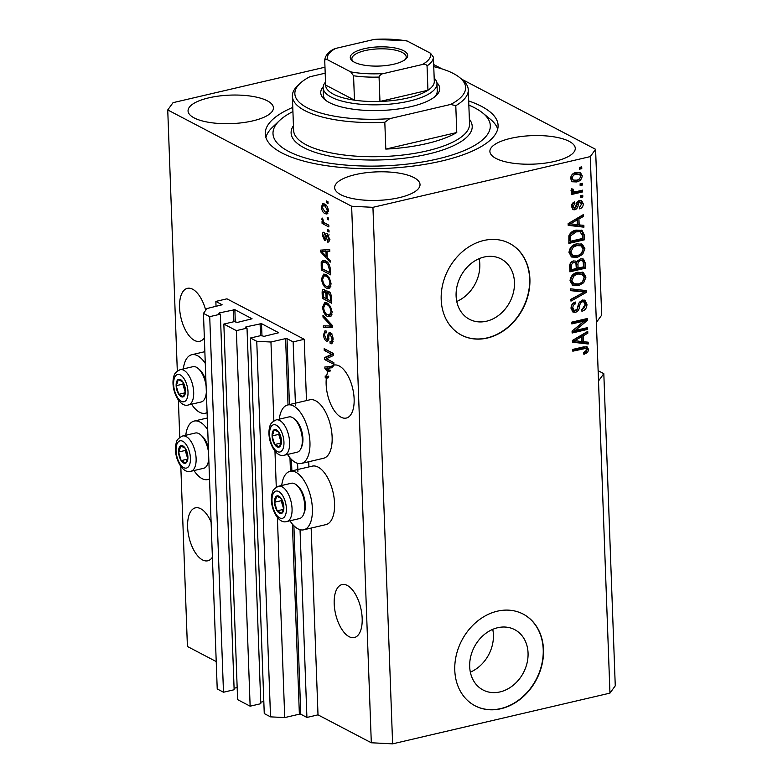 <?xml version="1.0" encoding="UTF-8"?>
<svg xmlns="http://www.w3.org/2000/svg" width="783" height="783" viewBox="0 0 783 783"><rect width="100%" height="100%" fill="white"/><g stroke="black" fill="none" stroke-linecap="round" stroke-linejoin="round"><path stroke-width="1.17" d="M293.145 341.877L304.235 339.293L226.943 298.822L215.854 301.406L222.137 304.793L206.996 308.522L203.453 313.386L209.717 316.665L220.366 314.179L218.897 313.415L219.25 312.926L234.861 309.686L252.067 318.789L237.376 322.42L234.489 321.578L223.84 324.064L236.368 330.622L247.017 328.136L245.549 327.363L245.901 326.883L261.512 323.643L278.719 332.736L264.028 336.367L261.14 335.535L250.491 338.011L256.755 341.29L270.957 342.014L285.599 338.599L287.018 338.667L293.145 341.877L295.475 405.457M250.491 338.011L264.262 713.577L270.526 716.856L284.728 717.58L299.37 714.165L300.789 714.233L306.916 717.443L300.036 529.67M297.912 471.797L297.599 463.34M306.916 717.443L318.006 714.859L311.154 528.075M308.913 466.922L308.727 461.735M306.486 400.583L304.235 339.293M284.728 717.58L277.388 517.416M276.282 487.212L274.96 451.086M273.854 420.882L270.957 342.014M270.526 716.856L256.755 341.29M260.729 702.204L263.822 701.48M236.368 330.622L250.139 706.188L260.788 703.702L247.017 328.136M250.139 706.188L237.611 699.63L223.84 324.064M234.078 688.247L237.171 687.523M203.453 313.386L217.224 688.952L223.488 692.231L234.137 689.745L220.366 314.179M223.488 692.231L209.717 316.665M216.039 306.407L215.854 301.406M500.043 691.908A34.07 27.728 117.6 0 0 527.057 662.986A34.07 27.728 117.6 0 0 514.676 629.64A34.07 27.728 117.6 0 0 497.694 627.721A34.07 27.728 117.6 0 0 470.691 656.643A34.07 27.728 117.6 0 0 483.062 689.999A34.07 27.728 117.6 0 0 500.043 691.908M470.338 672.147A34.07 27.728 117.6 0 0 492.752 629.346M486.458 321.226A34.07 27.728 117.6 0 0 513.462 292.304A34.07 27.728 117.6 0 0 501.081 258.948A34.07 27.728 117.6 0 0 484.1 257.039A34.07 27.728 117.6 0 0 457.096 285.961A34.07 27.728 117.6 0 0 469.477 319.307A34.07 27.728 117.6 0 0 486.458 321.226M456.753 301.455A34.07 27.728 117.6 0 0 479.157 258.664M487.329 338.041A51.776 42.145 117.6 0 0 528.378 294.095A51.776 42.145 117.6 0 0 509.567 243.396A51.776 42.145 117.6 0 0 483.757 240.498A51.776 42.145 117.6 0 0 442.708 284.444A51.776 42.145 117.6 0 0 461.53 335.144A51.776 42.145 117.6 0 0 487.329 338.041M461.393 335.065A51.776 42.145 117.6 0 0 487.065 337.904A51.776 42.145 117.6 0 0 528.094 294.036A51.776 42.145 117.6 0 0 509.43 243.327M500.924 708.732A51.776 42.145 117.6 0 0 541.973 664.777A51.776 42.145 117.6 0 0 523.152 614.087A51.776 42.145 117.6 0 0 497.352 611.18A51.776 42.145 117.6 0 0 456.303 655.136A51.776 42.145 117.6 0 0 475.115 705.826A51.776 42.145 117.6 0 0 500.924 708.732M474.987 705.757A51.776 42.145 117.6 0 0 500.66 708.595A51.776 42.145 117.6 0 0 541.679 664.728A51.776 42.145 117.6 0 0 523.024 614.019M211.107 522.007A27.18 12.929 -103.1 0 0 195.417 507.834A27.18 12.929 -103.1 0 0 187.607 526.979A27.18 12.929 -103.1 0 0 207.779 560.785A27.18 12.929 -103.1 0 0 212.399 557.242M334.194 603.732A27.18 12.929 -103.1 0 0 354.366 637.538A27.18 12.929 -103.1 0 0 362.177 618.394A27.18 12.929 -103.1 0 0 342.005 584.588A27.18 12.929 -103.1 0 0 334.194 603.732M205.733 310.254A27.18 12.929 -103.1 0 0 187.372 288.35A27.18 12.929 -103.1 0 0 179.552 307.494A27.18 12.929 -103.1 0 0 199.724 341.29A27.18 12.929 -103.1 0 0 204.343 337.757M326.139 384.247A27.18 12.929 -103.1 0 0 346.311 418.053A27.18 12.929 -103.1 0 0 354.131 398.899A27.18 12.929 -103.1 0 0 333.959 365.103A27.18 12.929 -103.1 0 0 331.131 366.571L333.343 366.053A27.18 12.929 -103.1 0 0 331.786 367.795L325.855 368.333L328.224 370.682L330.446 370.163A27.18 12.929 -103.1 0 0 329.995 371.269L327.774 371.788A27.18 12.929 -103.1 0 0 326.55 376.633L328.762 376.114A27.18 12.929 -103.1 0 0 328.547 377.749L326.335 378.258A27.18 12.929 -103.1 0 0 326.139 384.247M554.57 161.406A42.713 14.26 -2.1 0 0 575.27 148.33A42.713 14.26 -2.1 0 0 553.375 136.751A42.713 14.26 -2.1 0 0 510.594 138.376A42.713 14.26 -2.1 0 0 489.894 151.462A42.713 14.26 -2.1 0 0 511.788 163.03A42.713 14.26 -2.1 0 0 554.57 161.406M252.733 120.885A42.713 14.26 -2.1 0 0 273.433 107.809A42.713 14.26 -2.1 0 0 251.539 96.231A42.713 14.26 -2.1 0 0 208.758 97.855A42.713 14.26 -2.1 0 0 188.057 110.941A42.713 14.26 -2.1 0 0 209.952 122.51A42.713 14.26 -2.1 0 0 252.733 120.885M399.32 197.639A42.713 14.26 -2.1 0 0 420.021 184.563A42.713 14.26 -2.1 0 0 398.126 172.984A42.713 14.26 -2.1 0 0 355.345 174.609A42.713 14.26 -2.1 0 0 334.644 187.695A42.713 14.26 -2.1 0 0 356.539 199.264A42.713 14.26 -2.1 0 0 399.32 197.639M194.008 470.554A30.028 14.28 -103.1 0 0 202.024 478.609A30.028 14.28 -103.1 0 0 207.808 479.558A30.028 14.28 -103.1 0 0 209.521 478.912M207.72 429.72A30.028 14.28 -103.1 0 0 199.949 422.027A30.028 14.28 -103.1 0 0 194.155 421.068A30.028 14.28 -103.1 0 0 185.777 435.26M207.094 412.572A30.028 14.28 76.9 0 1 205.371 413.228A30.028 14.28 76.9 0 1 199.587 412.269A30.028 14.28 76.9 0 1 191.581 404.214M183.339 368.92A30.028 14.28 76.9 0 1 191.727 354.738A30.028 14.28 76.9 0 1 197.512 355.697A30.028 14.28 76.9 0 1 205.283 363.39M281.723 485.499A30.028 14.28 76.9 0 1 290.101 471.307L312.28 466.13A30.028 14.28 76.9 0 1 318.074 467.089A30.028 14.28 76.9 0 1 334.077 497.851A30.028 14.28 76.9 0 1 325.934 524.62L303.755 529.797A30.028 14.28 76.9 0 1 297.971 528.848A30.028 14.28 76.9 0 1 289.955 520.793M290.101 471.307A30.028 14.28 76.9 0 1 295.896 472.266A30.028 14.28 76.9 0 1 311.898 503.029A30.028 14.28 76.9 0 1 303.755 529.797M287.527 454.453A30.028 14.28 -103.1 0 0 295.534 462.508A30.028 14.28 -103.1 0 0 301.328 463.467L323.506 458.29A30.028 14.28 -103.1 0 0 331.64 431.511A30.028 14.28 -103.1 0 0 315.637 400.759A30.028 14.28 -103.1 0 0 309.853 399.8L287.674 404.977A30.028 14.28 -103.1 0 0 279.286 419.159M301.328 463.467A30.028 14.28 -103.1 0 0 309.461 436.689A30.028 14.28 -103.1 0 0 293.459 405.937A30.028 14.28 -103.1 0 0 287.674 404.977M292.764 107.398A116.501 38.886 -2.1 0 0 265.241 133.903A116.501 38.886 -2.1 0 0 324.955 165.467A116.501 38.886 -2.1 0 0 441.632 161.034A116.501 38.886 -2.1 0 0 498.086 125.358A116.501 38.886 -2.1 0 0 468.694 100.948M318.006 714.859L371.308 742.773L392.616 743.85L609.957 693.121L615.262 685.83L603.82 373.677L598.134 370.692M609.957 693.121L598.506 380.969L603.82 373.677M598.506 380.969L596.362 322.439L601.667 315.148L595.589 149.308L461.627 79.161M442.052 68.914L433.674 64.529M327.774 371.788L324.916 368.695L324.857 366.963L331.131 366.571M326.335 378.258L325.248 377.69L325.18 375.918L326.55 376.633M326.423 358.741L333.842 362.627L333.91 364.398L324.583 359.514L324.514 357.625L331.689 354.317L324.25 350.422L324.182 348.65L333.509 353.534L333.578 355.433L326.423 358.741M329.986 341.691C331.346 342.171 332.021 341.192 332.021 338.745L330.299 334.458C329.232 334.419 328.694 335.535 328.684 337.796C328.547 340.439 327.744 341.535 326.296 341.055C324.642 339.939 323.731 337.845 323.555 334.762L324.984 330.788L326.149 330.984L326.335 332.814C325.18 332.364 324.612 333.186 324.642 335.281L326.247 339.293L327.177 339.235L328.067 334.135L329.212 332.481L330.201 332.667C331.972 333.901 332.941 336.171 333.118 339.47L331.532 343.766L330.172 343.522L329.986 341.691L333.147 341.28M331.669 334.135L329.731 334.351L331.953 333.832M327.235 341.231L326.296 341.055L327.979 340.664M326.335 332.814L325.522 332.716L326.305 332.53M326.247 339.293L328.527 338.922M322.958 315.324L332.491 325.591L332.56 327.421L323.418 327.637L323.35 325.816L331.434 326.031L323.027 317.174L322.958 315.324M332.119 312.251L330.837 316.518L327.705 316.567C324.935 315.324 323.213 312.211 322.547 307.23L324.71 302.492L327.098 302.992L330.504 306.486L332.119 312.251M331.082 283.877L329.8 288.144L326.658 288.193C323.898 286.95 322.175 283.828 321.51 278.856L323.673 274.109L326.051 274.608L329.467 278.102L331.082 283.877M327.255 257.401L330.093 260.348L330.162 262.197L320.639 251.852L320.57 250.129L329.702 249.552L329.77 251.402L327.04 251.431L327.255 257.401M326.609 200.967L327.94 201.671L328.008 203.443L326.677 202.748L326.609 200.967M177.31 371.064L167.738 109.953L351.636 206.242L372.943 207.329L590.274 156.6L595.589 149.308M216.216 661.566L187.411 646.474L180.804 466.365M179.747 437.394L178.377 400.035M371.308 742.773L351.636 206.242M324.632 204.069C326.648 204.892 327.901 207.113 328.39 210.715L326.942 214.053L325.053 213.642C323.076 212.79 321.842 210.588 321.373 207.035L322.841 203.678L324.632 204.069M327.216 217.38L328.547 218.075L328.615 219.847L327.274 219.152L327.216 217.38M325.288 223.331L328.801 225.171L328.87 226.943L322.087 223.39L322.019 221.618L323.105 222.186L321.823 219.455L322.126 217.977L323.888 222.284L325.288 223.331M327.656 229.566L328.997 230.271L329.056 232.042L327.725 231.347L327.656 229.566M327.216 240.215L328.459 238.335L327.323 235.477L326.403 237.043C326.335 239.422 325.689 240.508 324.485 240.303L322.41 235.35C322.342 233.001 322.939 231.983 324.191 232.326L324.387 234.156L323.369 235.8L324.279 238.453L325.141 236.407C325.219 234.107 325.865 233.177 327.088 233.618L329.428 238.962C329.447 241.418 328.772 242.446 327.402 242.045L327.216 240.215L329.976 239.735M328.263 242.084L328.88 241.702M328.527 235.194L326.717 235.566M325.17 240.43L324.485 240.303L325.708 240.019M323.408 232.267L324.191 232.326M324.279 238.453L326.286 237.856M326.227 233.442L327.088 233.618M325.493 260.837C328.243 261.972 329.888 264.957 330.446 269.792L330.622 274.833L321.294 269.949L321.196 262.511L322.909 260.269L325.493 260.837M328.547 291.354C330.367 292.441 331.336 294.643 331.473 297.951L331.669 303.207L322.342 298.323L322.146 293.028C322.048 290.17 322.772 289.015 324.319 289.573L326.345 292.509L327.382 291.119L328.547 291.354M323.379 289.407L324.319 289.573M324.974 67.201L173.043 102.661L167.738 109.953M575.241 330.495L587.602 327.607L587.671 329.379L572.148 333.01L572.07 331.121L584.187 321.03L571.815 323.917L571.747 322.146L587.27 318.524L587.338 320.413L575.241 330.495L573.91 329.8L586.007 319.718L587.338 320.413M582.239 300.016L584.94 300.31L586.956 304.342C586.878 307.983 585.204 310.293 581.916 311.272L581.652 309.549C583.922 308.786 585.077 307.142 585.136 304.607L583.854 301.915L582.346 301.778C580.565 302.727 579.635 304.381 579.567 306.73C579.263 309.608 577.893 311.468 575.476 312.329L572.95 312.104L571.032 308.365C571.061 305.086 572.539 302.982 575.485 302.042L575.75 303.765C573.812 304.381 572.843 305.752 572.853 307.885L574.037 310.43L577.002 309.618L578.627 303.52L582.239 300.016M570.523 288.819L586.242 290.571L586.31 292.402L570.973 301.132L570.905 299.312L584.47 292.01L570.592 290.659L570.523 288.819M585.958 277.123L583.707 282.732L578.441 285.697L572.745 285.413L570.024 280.833C570.66 276.017 573.244 273.15 577.756 272.22L583.404 272.66L585.958 277.123L584.627 276.428L582.376 282.027L583.707 282.732M584.911 248.749L582.66 254.348L577.404 257.323L571.707 257.039L568.987 252.459C569.623 247.643 572.197 244.766 576.719 243.836L582.356 244.276L584.911 248.749L583.58 248.045L581.329 253.653L582.66 254.348M579.166 224.927L583.854 225.328L583.922 227.178L568.194 225.347L568.135 223.625L583.452 214.542L583.521 216.382L578.94 218.956L579.166 224.927L577.825 224.222L577.609 218.261L578.94 218.956M579.489 167.396L581.71 166.877L581.779 168.648L579.557 169.167L579.489 167.396M392.616 743.85L372.943 207.329M596.362 322.439L590.274 156.6M576.102 172.436L580.379 172.573L582.239 175.803C581.769 179.307 579.87 181.353 576.572 181.94L572.422 181.773L570.543 178.534C571.003 175.079 572.853 173.043 576.102 172.436M580.095 183.799L582.307 183.281L582.376 185.052L580.154 185.571L580.095 183.799M576.709 191.522L582.562 190.152L582.63 191.923L571.336 194.566L571.277 192.784L573.078 192.364L570.993 190.739L571.541 188.928L573.176 189.212L573.019 190.465L574.389 191.747L576.709 191.522M572.353 190.866L574.389 191.747M580.536 195.77L582.748 195.251L582.816 197.022L580.595 197.541L580.536 195.77M579.469 200.487L581.661 200.673L583.266 203.834C583.237 206.36 582.082 208.053 579.792 208.914L579.528 207.182L581.652 204.089L579.812 202.2L578.803 202.846L578.245 204.666C578.06 207.192 576.963 208.914 574.937 209.824L573.048 209.648L571.58 206.634C571.531 204.255 572.549 202.66 574.653 201.838L574.918 203.56L573.185 206.193L574.653 208.102L576.141 205.185C576.327 202.728 577.433 201.162 579.469 200.487M578.48 201.505L580.79 202.288L578.48 201.505L577.472 202.141L578.803 202.846M572.608 207.329L574.653 208.102M576.112 230.114L582.053 230.427L584.196 234.783L584.382 239.813L568.859 243.435L568.869 235.84C570.386 232.522 572.804 230.613 576.112 230.114M580.487 258.84L583.501 259.085L585.234 262.941L585.42 268.197L569.897 271.818L569.701 266.523C569.613 263.656 570.856 261.786 573.44 260.925L575.73 261.15L576.758 262.07L580.487 258.84M583.443 341.76L588.141 342.171L588.209 344.011L572.481 342.191L572.412 340.458L587.739 331.375L587.808 333.225L583.227 335.799L583.443 341.76L582.112 341.065L581.896 335.095L583.227 335.799M588.61 349.6L587.612 352.516L583.912 354.405L583.638 352.683L586.8 349.942L585.557 348.445L572.813 351.185L572.745 349.414L583.286 346.957L587.23 346.967L588.61 349.6L587.279 348.905L586.281 351.821L587.612 352.516M584.226 347.75L586.017 348.582L584.226 347.75L572.774 350.187M580.409 167.18L580.438 167.953L581.779 168.648M580.438 167.953L579.518 168.169M579.674 172.299L580.908 175.108L582.239 175.803M580.908 175.108C580.428 178.612 578.539 180.658 575.231 181.245L576.572 181.94M575.231 181.245L571.796 181.353M579.42 174.266L574.947 173.483C572.657 173.806 571.287 175.147 570.827 177.506L573.342 180.07L576.494 180.168C578.784 179.845 580.164 178.504 580.624 176.136L579.42 174.266L576.278 174.178C573.998 174.501 572.618 175.842 572.158 178.201L573.342 180.07M570.827 177.506L572.158 178.201M574.947 173.483L576.278 174.178M581.015 183.584L581.045 184.357L582.376 185.052M581.045 184.357L580.125 184.573M581.27 190.455L581.299 191.228L582.63 191.923M581.299 191.228L571.296 193.558M571.287 191.551L573.078 192.364M571.844 188.517L571.688 189.77L573.019 190.465M571.688 189.77L573.058 191.042M581.456 195.554L581.485 196.327L582.816 197.022M581.485 196.327L580.555 196.543M580.957 200.428L581.935 203.14L583.266 203.834M581.935 203.14L579.596 207.652M577.472 202.141L576.914 203.962C576.728 206.497 575.622 208.219 573.606 209.12L574.937 209.824M573.606 209.12L572.442 209.188M573.518 202.396L574.918 203.56M573.587 202.866L571.854 205.498L573.185 206.193M571.854 205.498L573.313 207.407M582.542 225.22L582.591 226.483L583.922 227.178M582.591 226.483L568.174 224.799M582.18 215.296L583.521 216.382M582.19 215.687L577.609 218.261M577.149 219.964L575.818 219.269L568.448 223.409L577.325 224.77L577.149 219.964L569.779 224.104M581.329 230.124L582.865 234.088L584.196 234.783M582.865 234.088L583.051 239.118L584.382 239.813M583.051 239.118L568.82 242.436M578.637 230.995L580.869 231.983L578.637 230.995L574.82 231.2L569.388 235.057L569.28 240.547L570.611 241.242L582.503 238.463L582.395 235.419L579.978 231.69L576.161 231.895L570.719 235.761L570.611 241.242M569.163 237.543L570.504 238.247M569.388 235.057L570.719 235.761M574.82 231.2L576.161 231.895M581.329 253.653L576.073 256.618L577.404 257.323M576.073 256.618L571.052 256.638M581.025 243.582L583.58 248.045M581.103 245.813L575.407 244.922L571.923 246.488L569.466 251.323L571.433 254.72L572.764 255.415L577.365 255.542C580.712 254.876 582.621 252.752 583.1 249.18L581.103 245.813L576.738 245.627L573.254 247.183L570.797 252.018L572.764 255.415M569.466 251.323L570.797 252.018M571.923 246.488L573.254 247.183M575.407 244.922L576.738 245.627M582.767 258.811L583.903 262.236L584.089 267.492L585.42 268.197M584.089 267.492L569.867 270.82M575.016 260.886L576.758 262.07M582.346 260.719L579.224 259.907C577.296 260.553 576.435 261.962 576.65 264.145L576.768 267.414L578.099 268.109L583.541 266.846L583.159 261.649L582.346 260.719L580.565 260.612C578.627 261.248 577.766 262.667 577.981 264.84L578.099 268.109M575.192 262.726L572.422 261.943C570.631 262.599 569.887 263.959 570.21 266.014L570.318 268.921L571.649 269.616L576.288 268.54L575.955 263.695L575.192 262.726L573.753 262.648C571.962 263.294 571.218 264.654 571.541 266.719L571.649 269.616M572.422 261.943L573.753 262.648M579.224 259.907L580.565 260.612M582.376 282.027L577.11 285.002L578.441 285.697M577.11 285.002L572.099 285.012M582.063 271.955L584.627 276.428M582.141 274.187L576.445 273.306L572.96 274.862L570.513 279.697L572.471 283.094L573.812 283.789L578.402 283.916C581.749 283.25 583.658 281.136 584.138 277.564L582.141 274.187L577.776 274.001L574.291 275.567L571.844 280.392L573.812 283.789M570.513 279.697L571.844 280.392M572.96 274.862L574.291 275.567M576.445 273.306L577.776 274.001M584.93 290.424L584.979 291.707L586.31 292.402M584.979 291.707L570.572 290.101M584.343 292.069L570.924 299.703M584.226 300.026L585.615 303.638L586.956 304.342M585.615 303.638L581.749 310.176M583.854 301.915L582.523 301.22L581.015 301.083L582.346 301.778M581.015 301.083C579.234 302.032 578.304 303.687 578.236 306.036L577.208 309.295M576.993 309.628L574.135 311.634L575.476 312.329M574.135 311.634L572.324 311.673M574.321 302.463L575.75 303.765M574.419 303.07C572.481 303.687 571.512 305.057 571.521 307.19L572.853 307.885M571.521 307.19L572.706 309.725L574.037 310.43M586.31 327.911L586.34 328.684L587.671 329.379M586.34 328.684L572.109 332.002M571.776 322.919L582.855 320.335L584.187 321.03M585.978 318.818L586.007 319.718M586.829 342.054L586.868 343.316L588.209 344.011M586.868 343.316L572.461 341.642M586.457 332.139L587.808 333.225M586.477 332.521L581.896 335.095M572.755 340.262L581.612 341.603L581.436 336.807L580.105 336.113L572.735 340.243M581.436 336.807L574.066 340.948M586.281 351.821L583.746 353.378M586.487 346.712L587.279 348.905M327.969 202.445L326.677 202.748M327.842 213.377L325.053 213.642M327.274 213.123L325.982 212.222M322.381 206.8L321.373 207.035M323.614 205.459L324.142 203.834M325.982 204.999L323.31 205.528L322.342 207.583L324.984 211.86L326.452 212.213L327.421 210.157L324.769 205.88L323.31 205.528M326.462 205.479L324.769 205.88M328.341 209.942L327.421 210.157M328.576 218.849L327.274 219.152M328.811 225.23L324.309 222.871L322.087 223.39M323.682 222.049L323.105 222.186M323.115 219.152L321.823 219.455M329.017 231.044L327.725 231.347M329.369 238.12L328.459 238.335M326.022 239.246L325.405 238.306M323.389 235.125L322.41 235.35M327.451 235.282L327.676 234.039M321.705 251.607L320.639 251.852M322.85 251.206L322.802 249.992M329.751 250.912L327.04 251.431M328.194 251.167L321.578 251.5L326.139 256.247L325.963 251.451L321.578 251.5M327.206 256.002L326.139 256.247M328.185 250.932L325.963 251.451M330.563 273.12L323.516 269.43L321.294 269.949M323.389 262.129L321.196 262.511M323.408 261.992L324.152 260.308M326.785 261.669L323.496 262.099L322.312 263.431L322.322 268.745L329.467 272.484L329.359 269.44L327.842 264.468L325.542 262.599L323.496 262.099M330.534 272.239L329.467 272.484M327.372 262.168L325.542 262.599M328.987 264.204L327.842 264.468M330.406 269.195L329.359 269.44M329.878 288.066L326.658 288.193M328.88 287.674L327.519 286.784M322.606 278.591L321.51 278.856M323.908 276.047L324.867 274.148M327.353 275.489L324.093 275.988M327.862 275.959L324.005 276.007L322.596 279.404C323.134 283.231 324.465 285.58 326.609 286.431L330.896 286.206M326.276 275.479L324.005 276.007M331.023 283.074L329.986 283.319C329.467 279.58 328.165 277.27 326.09 276.37M328.41 286.813L329.986 283.319M331.601 301.494L324.554 297.804L322.342 298.323M324.368 291.188L324.651 289.788M328.723 291.452L326.345 292.509M328.057 292.95L327.813 292.157M325.767 291.139L324.534 291.433C323.457 291.09 323.036 292.02 323.262 294.222L323.359 297.119L326.149 298.577L325.885 293.654L323.888 291.296L326.11 290.777M327.216 298.333L326.149 298.577M327.46 293.292L325.885 293.654M330.093 292.793L328.615 293.136C327.46 292.715 326.961 293.625 327.118 295.886L327.245 299.155L330.514 300.868L330.201 295.563L327.891 292.989L330.103 292.47M331.571 300.613L330.514 300.868M331.18 295.338L330.201 295.563M331.424 297.1L330.387 297.344M330.915 316.449L327.705 316.567M329.917 316.058L328.566 315.167M323.643 306.975L322.547 307.23M324.945 304.421L325.904 302.522M328.4 303.863L325.131 304.362M328.909 304.333L325.053 304.381L323.633 307.788C324.172 311.614 325.513 313.954 327.656 314.805L331.933 314.58M327.314 303.853L325.053 304.381M332.061 311.448L331.023 311.693C330.504 307.964 329.212 305.644 327.128 304.744M329.457 315.187L331.023 311.693M332.54 326.951L323.418 327.637M325.63 327.128L325.581 325.855M332.491 325.777L331.434 326.031M324.377 316.851L323.027 317.174M332.481 343.042L330.172 343.522M332.393 343.003L332.237 341.496M333.049 338.501L332.021 338.745M328.165 340.321L327.235 339.342M324.651 334.507L323.555 334.762M325.826 332.648L326.178 331.238M330.172 334.243L330.289 333.617L328.067 334.135M330.289 333.617L330.524 332.873M333.852 362.686L326.805 358.996L324.583 359.514M326.785 358.565L326.726 357.107L324.514 357.625M326.726 357.107L333.529 353.975M333.529 353.887L331.689 354.317M333.519 353.593L326.472 349.903L324.25 350.422M329.995 371.269L329.232 370.447M325.982 368.441L324.916 368.695M327.128 368.039L327.088 366.826M331.786 367.795L325.855 368.333M328.547 377.749L327.47 377.181L325.248 377.69M327.47 377.181L327.441 376.427M329.565 368.313A27.18 12.929 -103.1 0 0 328.224 370.682M274.99 498.311A9.063 4.307 -103.1 0 0 274.53 502.255A9.063 4.307 -103.1 0 0 277.123 510.868A9.063 4.307 -103.1 0 0 281.792 513.305A9.063 4.307 -103.1 0 0 283.857 507.139A9.063 4.307 -103.1 0 0 281.254 498.526A9.063 4.307 -103.1 0 0 276.585 496.079A9.063 4.307 -103.1 0 0 274.99 498.311M275.851 499.104L274.53 502.255L277.123 510.868L281.792 513.305L283.857 507.139L281.254 498.526L276.585 496.079L275.851 499.104M296.493 485L297.902 486.194A16.365 7.781 76.9 0 1 304.509 512.082A16.365 7.781 76.9 0 1 304.156 513.002L303.422 514.695A18.126 8.623 -103.1 0 0 303.814 513.677A18.126 8.623 -103.1 0 0 296.493 485A18.126 8.623 -103.1 0 0 291.305 483.258L278.621 486.223A18.126 8.623 76.9 0 1 289.348 496.314A18.126 8.623 76.9 0 1 291.129 516.633A18.126 8.623 76.9 0 1 286.852 521.517C277.515 524.786 268.334 504.722 272.337 492.713C272.562 490.315 274.657 488.152 278.621 486.223M286.852 521.517L299.546 518.552A18.126 8.623 -103.1 0 0 303.422 514.695M281.616 499.378L281.175 500.699L283.563 508.598M283.348 509.42L277.123 510.868M281.175 500.699L274.53 502.255M179.043 448.072A9.063 4.307 -103.1 0 0 178.573 452.016A9.063 4.307 -103.1 0 0 181.176 460.629A9.063 4.307 -103.1 0 0 185.845 463.066A9.063 4.307 -103.1 0 0 187.9 456.9A9.063 4.307 -103.1 0 0 185.297 448.287A9.063 4.307 -103.1 0 0 180.638 445.84A9.063 4.307 -103.1 0 0 179.043 448.072M179.904 448.865L178.573 452.016L181.176 460.629L185.845 463.066L187.9 456.9L185.297 448.287L180.638 445.84L179.904 448.865M208.855 460.805A16.365 7.781 76.9 0 1 208.562 461.843A16.365 7.781 76.9 0 1 208.209 462.763L207.475 464.456A18.126 8.623 -103.1 0 0 207.867 463.438A18.126 8.623 -103.1 0 0 208.767 458.417M208.552 452.545A18.126 8.623 -103.1 0 0 200.546 434.761A18.126 8.623 -103.1 0 0 195.358 433.019L182.674 435.984A18.126 8.623 76.9 0 1 193.401 446.075A18.126 8.623 76.9 0 1 195.182 466.394A18.126 8.623 76.9 0 1 190.905 471.278L203.59 468.312A18.126 8.623 -103.1 0 0 207.475 464.456M200.546 434.761L201.955 435.955A16.365 7.781 76.9 0 1 208.386 447.827M185.669 449.139L185.228 450.46L187.617 458.358M187.401 459.181L181.176 460.629M185.228 450.46L178.573 452.016M176.615 381.742A9.063 4.307 -103.1 0 0 176.146 385.676A9.063 4.307 -103.1 0 0 178.749 394.289A9.063 4.307 -103.1 0 0 183.408 396.736A9.063 4.307 -103.1 0 0 185.473 390.57A9.063 4.307 -103.1 0 0 182.87 381.947A9.063 4.307 -103.1 0 0 178.201 379.51A9.063 4.307 -103.1 0 0 176.615 381.742M177.467 382.525L176.146 385.676L178.749 394.289L183.408 396.736L185.473 390.57L182.87 381.947L178.201 379.51L177.467 382.525M206.428 394.475A16.365 7.781 76.9 0 1 206.125 395.503A16.365 7.781 76.9 0 1 205.772 396.433L205.048 398.126A18.126 8.623 -103.1 0 0 205.43 397.098A18.126 8.623 -103.1 0 0 206.34 392.077M206.125 386.215A18.126 8.623 -103.1 0 0 198.119 368.431A18.126 8.623 -103.1 0 0 192.921 366.689L180.237 369.645A18.126 8.623 76.9 0 1 190.964 379.735A18.126 8.623 76.9 0 1 192.745 400.064A18.126 8.623 76.9 0 1 188.478 404.938L201.162 401.982A18.126 8.623 -103.1 0 0 205.048 398.126M198.119 368.431L199.518 369.625A16.365 7.781 76.9 0 1 205.949 381.487M183.242 382.809L182.801 384.13L185.179 392.019M184.964 392.841L178.749 394.289M182.801 384.13L176.146 385.676M272.562 431.981A9.063 4.307 -103.1 0 0 272.093 435.916A9.063 4.307 -103.1 0 0 274.696 444.529A9.063 4.307 -103.1 0 0 279.355 446.976A9.063 4.307 -103.1 0 0 281.42 440.809A9.063 4.307 -103.1 0 0 278.817 432.187A9.063 4.307 -103.1 0 0 274.158 429.75A9.063 4.307 -103.1 0 0 272.562 431.981M273.424 432.764L272.093 435.916L274.696 444.529L279.355 446.976L281.42 440.809L278.817 432.187L274.158 429.75L273.424 432.764M294.065 418.67L295.465 419.864A16.365 7.781 76.9 0 1 302.072 445.742A16.365 7.781 76.9 0 1 301.719 446.672L300.995 448.365A18.126 8.623 -103.1 0 0 301.386 447.338A18.126 8.623 -103.1 0 0 294.065 418.67A18.126 8.623 -103.1 0 0 288.868 416.928L276.184 419.884A18.126 8.623 76.9 0 1 286.921 429.975A18.126 8.623 76.9 0 1 288.692 450.303A18.126 8.623 76.9 0 1 284.425 455.177C275.078 458.456 265.897 438.392 269.9 426.373C270.125 423.975 272.22 421.812 276.184 419.884M284.425 455.177L297.109 452.222A18.126 8.623 -103.1 0 0 300.995 448.365M279.188 433.048L278.748 434.369L281.136 442.258M280.921 443.08L274.696 444.529M278.748 434.369L272.093 435.916M436.855 82.646A59.547 19.878 177.9 0 1 436.141 95.604A59.547 19.878 177.9 0 1 410.879 106.664A59.547 19.878 177.9 0 1 324.847 99.686A59.547 19.878 177.9 0 1 323.183 86.815M434.859 96.72A56.953 19.007 -2.1 0 0 437.237 90.965L436.973 83.644A56.953 19.007 177.9 0 1 409.372 101.085A56.953 19.007 177.9 0 1 352.33 103.248A56.953 19.007 177.9 0 1 323.134 87.823A56.953 19.007 177.9 0 1 325.522 82.058M292.92 111.568A108.729 36.292 -2.1 0 0 279.57 120.513A108.729 36.292 -2.1 0 0 312.515 159.898A108.729 36.292 -2.1 0 0 437.628 158.939A108.729 36.292 -2.1 0 0 482.808 113.065A108.729 36.292 -2.1 0 0 468.841 105.108M265.897 137.544A116.501 38.886 177.9 0 1 272.553 127.179L279.57 120.513M292.362 96.28A88.019 29.382 177.9 0 0 384.815 122.265L385.804 149.093A88.019 29.382 -2.1 0 0 426.618 143.602A88.019 29.382 -2.1 0 0 456.773 132.533L455.784 105.705A88.019 29.382 177.9 0 0 468.283 89.83L469.536 123.968A88.019 29.382 -2.1 0 1 426.882 150.913A88.019 29.382 -2.1 0 1 338.726 154.261A88.019 29.382 -2.1 0 1 293.615 130.418L292.362 96.28A88.019 29.382 177.9 0 1 297.677 85.67L300.016 83.448A85.435 28.521 -2.1 0 0 389.719 118.664L450.705 104.433A85.435 28.521 -2.1 0 0 459.709 77.595A85.435 28.521 -2.1 0 0 433.753 66.633M459.709 77.595L462.205 79.641A88.019 29.382 177.9 0 1 468.283 89.83M325.199 73.191L309.765 76.793A85.435 28.521 -2.1 0 0 300.016 83.448M384.815 122.265L389.719 118.664M450.705 104.433L455.784 105.705M482.808 113.065L490.305 119.192A116.501 38.886 177.9 0 1 497.704 129.038M323.134 87.823L323.408 95.135A56.953 19.007 -2.1 0 0 326.198 100.704M385.804 149.093L456.773 132.533M364.193 48.722A28.736 9.592 177.9 0 1 397.255 48.468A28.736 9.592 177.9 0 1 405.966 58.882A28.736 9.592 177.9 0 1 393.771 64.216A28.736 9.592 177.9 0 1 352.252 60.849A28.736 9.592 177.9 0 1 364.193 48.722M405.183 59.547A27.18 9.073 -2.1 0 0 406.201 56.934A27.18 9.073 -2.1 0 0 392.263 49.574A27.18 9.073 -2.1 0 0 365.044 50.611A27.18 9.073 -2.1 0 0 351.87 58.931A27.18 9.073 -2.1 0 0 353.074 61.456M383.631 73.543C381.478 73.788 379.961 74.962 379.07 77.067A54.37 18.146 177.9 0 1 353.564 75.775L354.464 100.165L325.63 85.063A54.37 18.146 -2.1 0 0 354.464 100.165A54.37 18.146 -2.1 0 0 379.961 101.457A54.37 18.146 -2.1 0 0 407.953 97.953A54.37 18.146 -2.1 0 0 427.939 90.26A54.37 18.146 -2.1 0 0 434.301 81.53L433.4 57.139A54.37 18.146 177.9 0 1 427.048 65.87C426.03 64.216 424.455 63.766 422.301 64.519A51.776 17.285 -2.1 0 0 430.513 53.234L407.287 41.068A51.776 17.285 -2.1 0 0 374.323 39.395L335.662 48.419A51.776 17.285 -2.1 0 0 327.441 59.704L350.676 71.87A51.776 17.285 -2.1 0 0 383.631 73.543L422.301 64.519M379.07 77.067L379.961 101.457L427.939 90.26L427.048 65.87M434.174 78.075A56.953 19.007 177.9 0 1 436.973 83.644M374.323 39.395L406.152 40.667M327.441 59.704C326.149 58.774 325.239 59.107 324.739 60.682L324.739 60.594C324.867 56.415 327.597 52.715 332.932 49.495L335.662 48.419M325.63 85.063L324.739 60.682M353.564 75.775L350.676 71.87M430.513 53.234L433.4 57.139M406.162 40.657L407.287 41.068M300.789 714.233L293.879 525.726M291.863 470.896L291.442 459.396M289.436 404.566L287.018 338.667M299.37 714.165L292.402 524.111M290.464 471.229L289.964 457.781M288.027 404.889L285.599 338.599M261.972 335.966L261.512 323.643M260.543 335.672L260.093 323.565M245.931 327.568L245.901 326.883M235.311 322.009L234.861 309.686M233.892 321.715L233.442 309.608M219.279 313.611L219.25 312.926M576.914 203.962L578.245 204.666M571.6 221.697L572.941 222.392M583.903 262.236L585.234 262.941M570.21 266.014L571.541 266.719M576.65 264.145L577.981 264.84M580.663 291.129L581.994 291.834M578.236 306.036L579.567 306.73M575.887 338.53L577.218 339.225M582.141 348.004L583.472 348.699M326.56 236.075L325.141 236.407M325.669 251.02L323.457 251.529M322.195 264.879L321.118 265.134M323.242 292.773L322.146 293.028M327.108 295.201L326.031 295.445M331.209 324.211L329.937 324.505M328.85 336.582L327.695 336.847M329.956 367.853L327.744 368.372M272.719 494.846A13.977 6.646 -103.1 0 0 276.007 514.216A13.977 6.646 -103.1 0 0 285.658 514.548A13.977 6.646 -103.1 0 0 282.369 495.179A13.977 6.646 -103.1 0 0 272.719 494.846M176.762 444.607A13.977 6.646 -103.1 0 0 180.061 463.976A13.977 6.646 -103.1 0 0 189.711 464.309A13.977 6.646 -103.1 0 0 186.423 444.94A13.977 6.646 -103.1 0 0 176.762 444.607M174.335 378.277A13.977 6.646 -103.1 0 0 177.624 397.647A13.977 6.646 -103.1 0 0 187.284 397.97A13.977 6.646 -103.1 0 0 183.985 378.6A13.977 6.646 -103.1 0 0 174.335 378.277M270.282 428.516A13.977 6.646 -103.1 0 0 273.58 447.886A13.977 6.646 -103.1 0 0 283.231 448.209A13.977 6.646 -103.1 0 0 279.932 428.839A13.977 6.646 -103.1 0 0 270.282 428.516M469.36 119.231A90.613 30.243 177.9 0 1 428.301 154.055A90.613 30.243 177.9 0 1 328.42 155.846A90.613 30.243 177.9 0 1 293.439 125.681M209.531 479.157L207.808 479.558M204.862 351.675L191.727 354.738M207.103 412.827L205.371 413.228M207.289 418.005L194.155 421.068M326.452 212.213L328.674 211.694M326.942 235.399L329.163 234.88M324.544 238.502L326.756 237.993M326.873 339.43L329.095 338.912M182.674 435.984C178.7 437.912 176.606 440.075 176.39 442.473C172.387 454.483 181.568 474.547 190.905 471.278M180.237 369.645C176.273 371.573 174.178 373.736 173.953 376.134C169.95 388.153 179.131 408.217 188.478 404.938"/></g></svg>

